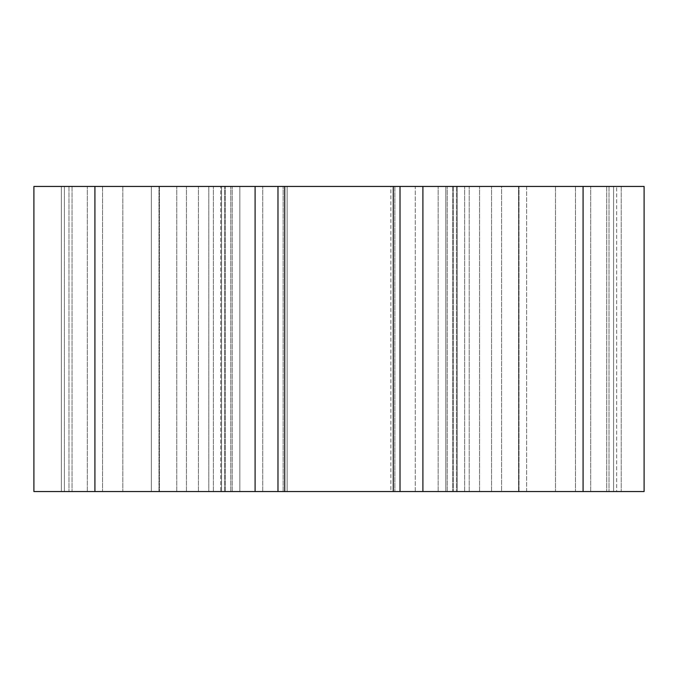 <?xml version="1.0" encoding="UTF-8"?>
<svg xmlns="http://www.w3.org/2000/svg" width="678" height="678" viewBox="0 0 678 678"><rect width="100%" height="100%" fill="white"/><g stroke="black" fill="none" stroke-linecap="round" stroke-linejoin="round"><path stroke-width="0.51" stroke-dasharray="3.39 2.54" d="M390.867 491.55L287.133 491.55L390.867 491.55L287.133 491.55L390.867 491.55L287.133 491.55L287.133 186.45L390.867 186.45L287.133 186.45L390.867 186.45L287.133 186.45L390.867 186.45L287.133 186.45L287.133 491.55L390.867 491.55L390.867 186.45M287.133 491.55L287.133 186.45M33.9 186.45L33.9 491.55L220.774 491.55L61.359 491.55L94.92 491.55L94.92 186.45L102.547 186.45L87.293 186.45L220.774 186.45L61.359 186.45L220.774 186.45L61.359 186.45L220.774 186.45L61.359 186.45L158.991 186.45L94.92 186.45L94.92 491.55L94.92 186.45L94.92 491.55L94.92 186.45L94.92 491.55L94.92 186.45L94.92 491.55L94.92 186.45L33.9 186.45M220.774 491.55L176.755 491.55L220.774 491.55L220.774 186.45L220.774 491.55M583.08 491.55L583.08 186.45L583.08 491.55L583.08 186.45L583.08 491.55L583.08 186.45L583.08 491.55L583.08 186.45L583.08 491.55L526.636 491.55L616.641 491.55L583.08 491.55L583.08 186.45L501.567 186.45L644.1 186.45L644.1 491.55L644.1 186.45L555.502 186.45L644.1 186.45L575.452 186.45L644.1 186.45L590.707 186.45L644.1 186.45L644.1 491.55L94.92 491.55M583.08 186.45L400.02 186.45L438.158 186.45L415.275 186.45L415.275 491.55L445.785 491.55L415.275 491.55L415.275 186.45L400.02 186.45L447.209 186.45L94.92 186.45M445.785 491.55L453.413 491.55L445.785 491.55L445.785 186.45L438.158 186.45L491.55 186.45L445.785 186.45L445.785 491.55M208.79 491.55L186.45 491.55L208.79 491.55L208.79 186.45L208.79 491.55M224.588 491.55L186.45 491.55L239.843 491.55L224.588 491.55L224.588 186.45L224.588 491.55M239.843 491.55L262.725 491.55L239.843 491.55L239.843 186.45L262.725 186.45L239.843 186.45L239.843 491.55M501.567 491.55L555.502 491.55L479.566 491.55L501.567 491.55L501.567 186.45L457.226 186.45L555.502 186.45L457.226 186.45L555.502 186.45L501.567 186.45L501.567 491.55M457.226 491.55L479.566 491.55L457.226 491.55L457.226 186.45L457.226 491.55M456.464 491.55L283.124 491.55L456.464 491.55L456.464 186.45L64.41 186.45L518.568 186.45L456.464 186.45L456.464 491.55M613.59 491.55L518.568 491.55L613.59 491.55L613.59 186.45L518.568 186.45L613.59 186.45L613.59 491.55M221.536 491.55L394.876 491.55L102.547 491.55L221.536 491.55L221.536 186.45L221.536 491.55M64.41 491.55L159.432 491.55L64.41 491.55L64.41 186.45L64.41 491.55M61.359 491.55L68.987 491.55L61.359 491.55L61.359 186.45L61.359 491.55M616.641 491.55L526.636 491.55L616.641 491.55L616.641 186.45L616.641 491.55M526.636 491.55L519.009 491.55L526.636 491.55L519.009 491.55L526.636 491.55L526.636 186.45L519.009 186.45L526.636 186.45L526.636 491.55M151.363 491.55L158.991 491.55L151.363 491.55L151.363 186.45L151.363 491.55M518.568 186.45L575.452 186.45L518.568 186.45L518.568 491.55L518.568 186.45M491.55 491.55L491.55 186.45L491.55 491.55M186.45 491.55L186.45 186.45L186.45 491.55M277.98 186.45L277.98 491.55L277.98 186.45M400.02 491.55L400.02 186.45L400.02 491.55M644.1 186.45L644.1 491.55L644.1 186.45M158.991 491.55L158.991 186.45L158.991 491.55M519.009 491.55L519.009 186.45L519.009 491.55M575.452 186.45L575.452 491.55L575.452 186.45M102.547 186.45L102.547 491.55L102.547 186.45M232.215 491.55L232.215 186.45L232.215 491.55M122.82 186.45L122.82 491.55L122.82 186.45M176.755 491.55L176.755 186.45L176.755 491.55M198.434 491.55L198.434 186.45L198.434 491.55M621.217 186.45L621.217 491.55L621.217 186.45M590.707 491.55L590.707 186.45L590.707 491.55M555.502 186.45L555.502 491.55L555.502 186.45M479.566 491.55L479.566 186.45L479.566 491.55M453.413 186.45L453.413 491.55L453.413 186.45M469.21 491.55L469.21 186.45L469.21 491.55M447.209 491.55L447.209 186.45L447.209 491.55M230.791 491.55L230.791 186.45L230.791 491.55M255.097 186.45L255.097 491.55M284.726 491.55L284.726 186.45M393.274 491.55L393.274 186.45M422.903 186.45L422.903 491.55M394.876 186.45L394.876 491.55L394.876 186.45M464.633 491.55L464.633 186.45L464.633 491.55M283.124 491.55L283.124 186.45L283.124 491.55M213.367 491.55L213.367 186.45L213.367 491.55M159.432 186.45L159.432 491.55L159.432 186.45M68.987 186.45L68.987 491.55L68.987 186.45M609.014 186.45L609.014 491.55L609.014 186.45M87.293 491.55L87.293 186.45L87.293 491.55M72.038 186.45L72.038 491.55L72.038 186.45M452.65 186.45L452.65 491.55L452.65 186.45M225.35 491.55L225.35 186.45L225.35 491.55M262.725 491.55L262.725 186.45L262.725 491.55M606.725 186.45L606.725 491.55L606.725 186.45M438.158 491.55L438.158 186.45L438.158 491.55"/><path stroke-width="1.02" d="M393.274 491.55L277.98 491.55L277.98 186.45L277.98 491.55L33.9 491.55L33.9 186.45L644.1 186.45L644.1 491.55L400.02 491.55L400.02 186.45L400.02 491.55L393.274 491.55L393.274 186.45M94.92 491.55L94.92 186.45M255.097 491.55L255.097 186.45M583.08 186.45L583.08 491.55M422.903 186.45L422.903 491.55M284.726 491.55L284.726 186.45"/></g></svg>
